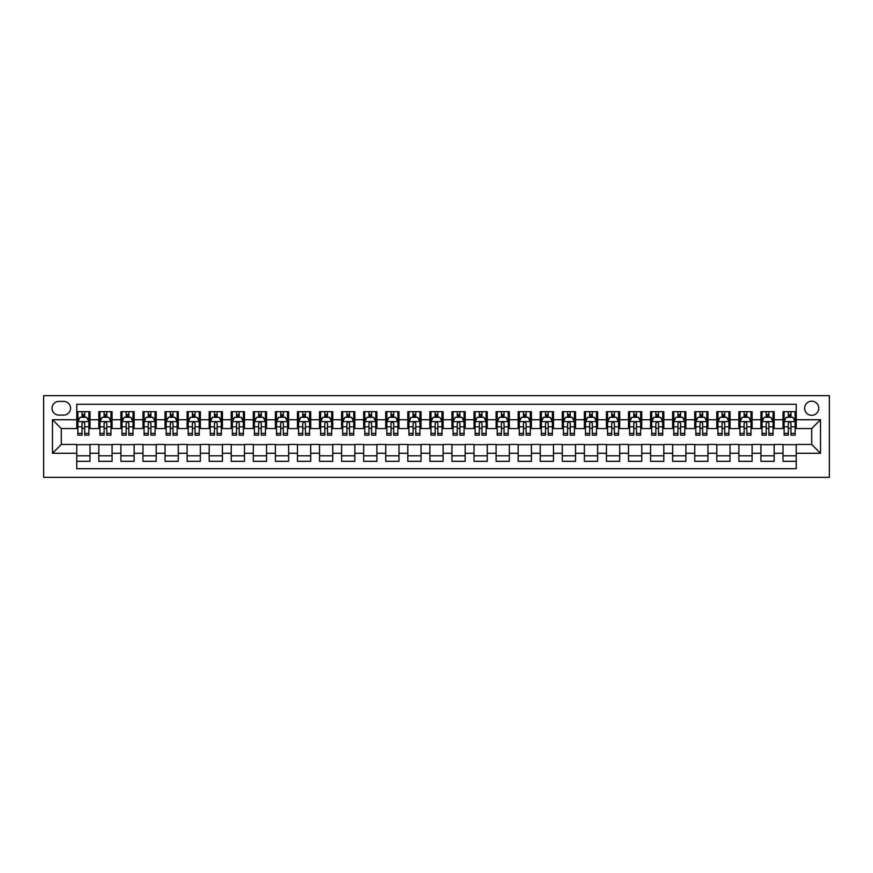 <?xml version="1.0" encoding="UTF-8"?>
<svg xmlns="http://www.w3.org/2000/svg" width="873" height="873" viewBox="0 0 873 873"><rect width="100%" height="100%" fill="white"/><g stroke="black" fill="none" stroke-linecap="round" stroke-linejoin="round"><path stroke-width="1.31" d="M811.694 401.187A7.06 7.06 0 0 0 804.633 408.248A7.06 7.06 0 0 0 811.694 415.308A7.06 7.06 0 0 0 818.754 408.248A7.06 7.06 0 0 0 811.694 401.187M43.65 477.335L829.35 477.335L829.35 395.665L43.65 395.665L43.65 477.335M796.241 411.674L783.005 411.674L783.005 419.727L774.176 419.727L774.176 428.556L783.005 428.556L783.005 419.727M774.176 419.727L774.176 411.674L760.929 411.674L760.929 419.727L752.1 419.727L752.1 428.556L760.929 428.556L760.929 419.727M752.1 419.727L752.1 411.674L738.864 411.674L738.864 419.727L730.035 419.727L730.035 428.556L738.864 428.556L738.864 419.727M730.035 419.727L730.035 411.674L716.788 411.674L716.788 419.727L707.959 419.727L707.959 428.556L716.788 428.556L716.788 419.727M707.959 419.727L707.959 411.674L694.722 411.674L694.722 419.727L685.894 419.727L685.894 428.556L694.722 428.556L694.722 419.727M685.894 419.727L685.894 411.674L672.647 411.674L672.647 419.727L663.818 419.727L663.818 428.556L672.647 428.556L672.647 419.727M663.818 419.727L663.818 411.674L650.581 411.674L650.581 419.727L641.753 419.727L641.753 428.556L650.581 428.556L650.581 419.727M641.753 419.727L641.753 411.674L628.516 411.674L628.516 419.727L619.688 419.727L619.688 428.556L628.516 428.556L628.516 419.727M619.688 419.727L619.688 411.674L606.44 411.674L606.44 419.727L597.612 419.727L597.612 428.556L606.44 428.556L606.44 419.727M597.612 419.727L597.612 411.674L584.375 411.674L584.375 419.727L575.547 419.727L575.547 428.556L584.375 428.556L584.375 419.727M575.547 419.727L575.547 411.674L562.299 411.674L562.299 419.727L553.471 419.727L553.471 428.556L562.299 428.556L562.299 419.727M553.471 419.727L553.471 411.674L540.234 411.674L540.234 419.727L531.406 419.727L531.406 428.556L540.234 428.556L540.234 419.727M531.406 419.727L531.406 411.674L518.158 411.674L518.158 419.727L509.33 419.727L509.33 428.556L518.158 428.556L518.158 419.727M509.33 419.727L509.33 411.674L496.093 411.674L496.093 419.727L487.265 419.727L487.265 428.556L496.093 428.556L496.093 419.727M487.265 419.727L487.265 411.674L474.017 411.674L474.017 419.727L465.189 419.727L465.189 428.556L474.017 428.556L474.017 419.727M465.189 419.727L465.189 411.674L451.952 411.674L451.952 419.727L443.124 419.727L443.124 428.556L451.952 428.556L451.952 419.727M443.124 419.727L443.124 411.674L429.876 411.674L429.876 419.727L421.048 419.727L421.048 428.556L429.876 428.556L429.876 419.727M421.048 419.727L421.048 411.674L407.811 411.674L407.811 419.727L398.983 419.727L398.983 428.556L407.811 428.556L407.811 419.727M398.983 419.727L398.983 411.674L385.735 411.674L385.735 419.727L376.907 419.727L376.907 428.556L385.735 428.556L385.735 419.727M376.907 419.727L376.907 411.674L363.67 411.674L363.67 419.727L354.842 419.727L354.842 428.556L363.67 428.556L363.67 419.727M354.842 419.727L354.842 411.674L341.594 411.674L341.594 419.727L332.766 419.727L332.766 428.556L341.594 428.556L341.594 419.727M332.766 419.727L332.766 411.674L319.529 411.674L319.529 419.727L310.701 419.727L310.701 428.556L319.529 428.556L319.529 419.727M310.701 419.727L310.701 411.674L297.453 411.674L297.453 419.727L288.625 419.727L288.625 428.556L297.453 428.556L297.453 419.727M288.625 419.727L288.625 411.674L275.388 411.674L275.388 419.727L266.56 419.727L266.56 428.556L275.388 428.556L275.388 419.727M266.56 419.727L266.56 411.674L253.312 411.674L253.312 419.727L244.484 419.727L244.484 428.556L253.312 428.556L253.312 419.727M244.484 419.727L244.484 411.674L231.247 411.674L231.247 419.727L222.419 419.727L222.419 428.556L231.247 428.556L231.247 419.727M222.419 419.727L222.419 411.674L209.182 411.674L209.182 419.727L200.353 419.727L200.353 428.556L209.182 428.556L209.182 419.727M200.353 419.727L200.353 411.674L187.106 411.674L187.106 419.727L178.278 419.727L178.278 428.556L187.106 428.556L187.106 419.727M178.278 419.727L178.278 411.674L165.041 411.674L165.041 419.727L156.212 419.727L156.212 428.556L165.041 428.556L165.041 419.727M156.212 419.727L156.212 411.674L142.965 411.674L142.965 419.727L134.136 419.727L134.136 428.556L142.965 428.556L142.965 419.727M134.136 419.727L134.136 411.674L120.9 411.674L120.9 419.727L112.071 419.727L112.071 428.556L120.9 428.556L120.9 419.727M112.071 419.727L112.071 411.674L98.824 411.674L98.824 428.556L89.995 428.556L89.995 411.674L76.759 411.674M76.759 461.326L89.995 461.326L89.995 444.444L98.824 444.444L98.824 461.326L112.071 461.326L112.071 444.444L120.9 444.444L120.9 453.273L112.071 453.273M120.9 453.273L120.9 461.326L134.136 461.326L134.136 444.444L142.965 444.444L142.965 453.273L134.136 453.273M142.965 453.273L142.965 461.326L156.212 461.326L156.212 444.444L165.041 444.444L165.041 453.273L156.212 453.273M165.041 453.273L165.041 461.326L178.278 461.326L178.278 444.444L187.106 444.444L187.106 453.273L178.278 453.273M187.106 453.273L187.106 461.326L200.353 461.326L200.353 444.444L209.182 444.444L209.182 453.273L200.353 453.273M209.182 453.273L209.182 461.326L222.419 461.326L222.419 444.444L231.247 444.444L231.247 453.273L222.419 453.273M231.247 453.273L231.247 461.326L244.484 461.326L244.484 444.444L253.312 444.444L253.312 453.273L244.484 453.273M253.312 453.273L253.312 461.326L266.56 461.326L266.56 444.444L275.388 444.444L275.388 453.273L266.56 453.273M275.388 453.273L275.388 461.326L288.625 461.326L288.625 444.444L297.453 444.444L297.453 453.273L288.625 453.273M297.453 453.273L297.453 461.326L310.701 461.326L310.701 444.444L319.529 444.444L319.529 453.273L310.701 453.273M319.529 453.273L319.529 461.326L332.766 461.326L332.766 444.444L341.594 444.444L341.594 453.273L332.766 453.273M341.594 453.273L341.594 461.326L354.842 461.326L354.842 444.444L363.67 444.444L363.67 453.273L354.842 453.273M363.67 453.273L363.67 461.326L376.907 461.326L376.907 444.444L385.735 444.444L385.735 453.273L376.907 453.273M385.735 453.273L385.735 461.326L398.983 461.326L398.983 444.444L407.811 444.444L407.811 453.273L398.983 453.273M407.811 453.273L407.811 461.326L421.048 461.326L421.048 444.444L429.876 444.444L429.876 453.273L421.048 453.273M429.876 453.273L429.876 461.326L443.124 461.326L443.124 444.444L451.952 444.444L451.952 453.273L443.124 453.273M451.952 453.273L451.952 461.326L465.189 461.326L465.189 444.444L474.017 444.444L474.017 453.273L465.189 453.273M474.017 453.273L474.017 461.326L487.265 461.326L487.265 444.444L496.093 444.444L496.093 453.273L487.265 453.273M496.093 453.273L496.093 461.326L509.33 461.326L509.33 444.444L518.158 444.444L518.158 453.273L509.33 453.273M518.158 453.273L518.158 461.326L531.406 461.326L531.406 444.444L540.234 444.444L540.234 453.273L531.406 453.273M540.234 453.273L540.234 461.326L553.471 461.326L553.471 444.444L562.299 444.444L562.299 453.273L553.471 453.273M562.299 453.273L562.299 461.326L575.547 461.326L575.547 444.444L584.375 444.444L584.375 453.273L575.547 453.273M584.375 453.273L584.375 461.326L597.612 461.326L597.612 444.444L606.44 444.444L606.44 453.273L597.612 453.273M606.44 453.273L606.44 461.326L619.688 461.326L619.688 444.444L628.516 444.444L628.516 453.273L619.688 453.273M628.516 453.273L628.516 461.326L641.753 461.326L641.753 444.444L650.581 444.444L650.581 453.273L641.753 453.273M650.581 453.273L650.581 461.326L663.818 461.326L663.818 444.444L672.647 444.444L672.647 453.273L663.818 453.273M672.647 453.273L672.647 461.326L685.894 461.326L685.894 444.444L694.722 444.444L694.722 453.273L685.894 453.273M694.722 453.273L694.722 461.326L707.959 461.326L707.959 444.444L716.788 444.444L716.788 453.273L707.959 453.273M716.788 453.273L716.788 461.326L730.035 461.326L730.035 444.444L738.864 444.444L738.864 453.273L730.035 453.273M738.864 453.273L738.864 461.326L752.1 461.326L752.1 444.444L760.929 444.444L760.929 453.273L752.1 453.273M760.929 453.273L760.929 461.326L774.176 461.326L774.176 444.444L783.005 444.444L783.005 453.273L774.176 453.273M58.884 415.09L63.729 415.09A6.842 6.842 0 0 0 70.571 408.248A6.842 6.842 0 0 0 63.729 401.405L58.884 401.405A6.842 6.842 0 0 0 52.042 408.248A6.842 6.842 0 0 0 58.884 415.09M796.241 419.727L796.241 404.275L76.759 404.275L76.759 428.556L61.306 428.556L61.306 444.444L76.759 444.444L76.759 468.725L796.241 468.725L796.241 444.444L811.694 444.444L811.694 428.556L796.241 428.556L796.241 419.727L820.522 419.727L820.522 453.273L796.241 453.273M76.759 453.273L52.478 453.273L52.478 419.727L76.759 419.727M783.005 453.273L783.005 461.326L796.241 461.326M76.759 417.185L77.861 417.185M82.051 417.185L84.703 417.185M88.893 417.185L89.995 417.185M76.759 428.337L77.861 428.337M82.051 428.337L84.703 428.337M88.893 428.337L89.995 428.337M76.759 444.663L89.995 444.663M76.759 455.815L89.995 455.815M98.824 428.337L99.926 428.337M104.127 428.337L106.768 428.337M110.969 428.337L112.071 428.337M98.824 417.185L99.926 417.185M104.127 417.185L106.768 417.185M110.969 417.185L112.071 417.185M98.824 444.663L112.071 444.663M98.824 455.815L112.071 455.815M120.9 444.663L134.136 444.663M120.9 455.815L134.136 455.815M120.9 417.185L122.002 417.185M126.192 417.185L128.844 417.185M133.034 417.185L134.136 417.185M120.9 428.337L122.002 428.337M126.192 428.337L128.844 428.337M133.034 428.337L134.136 428.337M142.965 444.663L156.212 444.663M142.965 455.815L156.212 455.815M142.965 417.185L144.067 417.185M148.268 417.185L150.909 417.185M155.099 417.185L156.212 417.185M142.965 428.337L144.067 428.337M148.268 428.337L150.909 428.337M155.099 428.337L156.212 428.337M165.041 444.663L178.278 444.663M165.041 455.815L178.278 455.815M165.041 417.185L166.143 417.185M170.333 417.185L172.985 417.185M177.175 417.185L178.278 417.185M165.041 428.337L166.143 428.337M170.333 428.337L172.985 428.337M177.175 428.337L178.278 428.337M187.106 444.663L200.353 444.663M187.106 455.815L200.353 455.815M187.106 417.185L188.208 417.185M192.398 417.185L195.05 417.185M199.24 417.185L200.353 417.185M187.106 428.337L188.208 428.337M192.398 428.337L195.05 428.337M199.24 428.337L200.353 428.337M209.182 444.663L222.419 444.663M209.182 455.815L222.419 455.815M209.182 417.185L210.284 417.185M214.474 417.185L217.126 417.185M221.316 417.185L222.419 417.185M209.182 428.337L210.284 428.337M214.474 428.337L217.126 428.337M221.316 428.337L222.419 428.337M231.247 444.663L244.484 444.663M231.247 455.815L244.484 455.815M231.247 417.185L232.349 417.185M236.539 417.185L239.191 417.185M243.381 417.185L244.484 417.185M231.247 428.337L232.349 428.337M236.539 428.337L239.191 428.337M243.381 428.337L244.484 428.337M253.312 444.663L266.56 444.663M253.312 455.815L266.56 455.815M253.312 417.185L254.425 417.185M258.615 417.185L261.267 417.185M265.457 417.185L266.56 417.185M253.312 428.337L254.425 428.337M258.615 428.337L261.267 428.337M265.457 428.337L266.56 428.337M275.388 444.663L288.625 444.663M275.388 455.815L288.625 455.815M275.388 417.185L276.49 417.185M280.68 417.185L283.332 417.185M287.523 417.185L288.625 417.185M275.388 428.337L276.49 428.337M280.68 428.337L283.332 428.337M287.523 428.337L288.625 428.337M297.453 444.663L310.701 444.663M297.453 455.815L310.701 455.815M297.453 417.185L298.566 417.185M302.756 417.185L305.408 417.185M309.599 417.185L310.701 417.185M297.453 428.337L298.566 428.337M302.756 428.337L305.408 428.337M309.599 428.337L310.701 428.337M319.529 444.663L332.766 444.663M319.529 455.815L332.766 455.815M319.529 417.185L320.631 417.185M324.821 417.185L327.473 417.185M331.664 417.185L332.766 417.185M319.529 428.337L320.631 428.337M324.821 428.337L327.473 428.337M331.664 428.337L332.766 428.337M341.594 444.663L354.842 444.663M341.594 455.815L354.842 455.815M341.594 417.185L342.696 417.185M346.897 417.185L349.538 417.185M353.74 417.185L354.842 417.185M341.594 428.337L342.696 428.337M346.897 428.337L349.538 428.337M353.74 428.337L354.842 428.337M363.67 444.663L376.907 444.663M363.67 455.815L376.907 455.815M363.67 417.185L364.772 417.185M368.963 417.185L371.614 417.185M375.805 417.185L376.907 417.185M363.67 428.337L364.772 428.337M368.963 428.337L371.614 428.337M375.805 428.337L376.907 428.337M385.735 444.663L398.983 444.663M385.735 455.815L398.983 455.815M385.735 417.185L386.837 417.185M391.039 417.185L393.679 417.185M397.881 417.185L398.983 417.185M385.735 428.337L386.837 428.337M391.039 428.337L393.679 428.337M397.881 428.337L398.983 428.337M407.811 444.663L421.048 444.663M407.811 455.815L421.048 455.815M407.811 417.185L408.913 417.185M413.104 417.185L415.755 417.185M419.946 417.185L421.048 417.185M407.811 428.337L408.913 428.337M413.104 428.337L415.755 428.337M419.946 428.337L421.048 428.337M429.876 444.663L443.124 444.663M429.876 455.815L443.124 455.815M429.876 417.185L430.978 417.185M435.18 417.185L437.82 417.185M442.022 417.185L443.124 417.185M429.876 428.337L430.978 428.337M435.18 428.337L437.82 428.337M442.022 428.337L443.124 428.337M451.952 444.663L465.189 444.663M451.952 455.815L465.189 455.815M451.952 417.185L453.054 417.185M457.245 417.185L459.896 417.185M464.087 417.185L465.189 417.185M451.952 428.337L453.054 428.337M457.245 428.337L459.896 428.337M464.087 428.337L465.189 428.337M474.017 444.663L487.265 444.663M474.017 455.815L487.265 455.815M474.017 417.185L475.119 417.185M479.321 417.185L481.961 417.185M486.163 417.185L487.265 417.185M474.017 428.337L475.119 428.337M479.321 428.337L481.961 428.337M486.163 428.337L487.265 428.337M496.093 444.663L509.33 444.663M496.093 455.815L509.33 455.815M496.093 417.185L497.195 417.185M501.386 417.185L504.037 417.185M508.228 417.185L509.33 417.185M496.093 428.337L497.195 428.337M501.386 428.337L504.037 428.337M508.228 428.337L509.33 428.337M518.158 444.663L531.406 444.663M518.158 455.815L531.406 455.815M518.158 417.185L519.26 417.185M523.462 417.185L526.103 417.185M530.304 417.185L531.406 417.185M518.158 428.337L519.26 428.337M523.462 428.337L526.103 428.337M530.304 428.337L531.406 428.337M540.234 444.663L553.471 444.663M540.234 455.815L553.471 455.815M540.234 417.185L541.336 417.185M545.527 417.185L548.179 417.185M552.369 417.185L553.471 417.185M540.234 428.337L541.336 428.337M545.527 428.337L548.179 428.337M552.369 428.337L553.471 428.337M562.299 444.663L575.547 444.663M562.299 455.815L575.547 455.815M562.299 417.185L563.401 417.185M567.592 417.185L570.244 417.185M574.434 417.185L575.547 417.185M562.299 428.337L563.401 428.337M567.592 428.337L570.244 428.337M574.434 428.337L575.547 428.337M584.375 444.663L597.612 444.663M584.375 455.815L597.612 455.815M584.375 417.185L585.477 417.185M589.668 417.185L592.32 417.185M596.51 417.185L597.612 417.185M584.375 428.337L585.477 428.337M589.668 428.337L592.32 428.337M596.51 428.337L597.612 428.337M606.44 444.663L619.688 444.663M606.44 455.815L619.688 455.815M606.44 417.185L607.543 417.185M611.733 417.185L614.385 417.185M618.575 417.185L619.688 417.185M606.44 428.337L607.543 428.337M611.733 428.337L614.385 428.337M618.575 428.337L619.688 428.337M628.516 444.663L641.753 444.663M628.516 455.815L641.753 455.815M628.516 417.185L629.619 417.185M633.809 417.185L636.461 417.185M640.651 417.185L641.753 417.185M628.516 428.337L629.619 428.337M633.809 428.337L636.461 428.337M640.651 428.337L641.753 428.337M650.581 444.663L663.818 444.663M650.581 455.815L663.818 455.815M650.581 417.185L651.684 417.185M655.874 417.185L658.526 417.185M662.716 417.185L663.818 417.185M650.581 428.337L651.684 428.337M655.874 428.337L658.526 428.337M662.716 428.337L663.818 428.337M672.647 444.663L685.894 444.663M672.647 455.815L685.894 455.815M672.647 417.185L673.76 417.185M677.95 417.185L680.602 417.185M684.792 417.185L685.894 417.185M672.647 428.337L673.76 428.337M677.95 428.337L680.602 428.337M684.792 428.337L685.894 428.337M694.722 444.663L707.959 444.663M694.722 455.815L707.959 455.815M694.722 417.185L695.825 417.185M700.015 417.185L702.667 417.185M706.857 417.185L707.959 417.185M694.722 428.337L695.825 428.337M700.015 428.337L702.667 428.337M706.857 428.337L707.959 428.337M716.788 444.663L730.035 444.663M716.788 455.815L730.035 455.815M716.788 417.185L717.901 417.185M722.091 417.185L724.732 417.185M728.933 417.185L730.035 417.185M716.788 428.337L717.901 428.337M722.091 428.337L724.732 428.337M728.933 428.337L730.035 428.337M738.864 444.663L752.1 444.663M738.864 455.815L752.1 455.815M738.864 417.185L739.966 417.185M744.156 417.185L746.808 417.185M750.998 417.185L752.1 417.185M738.864 428.337L739.966 428.337M744.156 428.337L746.808 428.337M750.998 428.337L752.1 428.337M760.929 444.663L774.176 444.663M760.929 455.815L774.176 455.815M760.929 417.185L762.031 417.185M766.232 417.185L768.873 417.185M773.074 417.185L774.176 417.185M760.929 428.337L762.031 428.337M766.232 428.337L768.873 428.337M773.074 428.337L774.176 428.337M783.005 444.663L796.241 444.663M783.005 455.815L796.241 455.815M783.005 417.185L784.107 417.185M788.297 417.185L790.949 417.185M795.139 417.185L796.241 417.185M783.005 428.337L784.107 428.337M788.297 428.337L790.949 428.337M795.139 428.337L796.241 428.337M61.306 428.556L52.478 419.727M61.306 444.444L52.478 453.273M820.522 419.727L811.694 428.556M820.522 453.273L811.694 444.444M84.703 414.544L82.051 414.544M88.893 433.379L84.703 433.379L84.703 435.18L88.893 435.18L88.893 421.714L86.689 417.294L80.065 417.294L77.861 421.714L77.861 435.18L82.051 435.18L82.051 433.379L77.861 433.379M77.861 421.714L77.861 411.674M88.893 421.714L88.893 411.674M82.051 417.294L82.051 411.674M84.703 411.674L84.703 417.294M84.703 433.379L84.703 423.372C83.819 421.67 82.935 421.67 82.051 423.372L82.051 433.379M106.768 414.544L104.127 414.544M110.969 433.379L106.768 433.379L106.768 435.18L110.969 435.18L110.969 421.714L108.754 417.294L102.141 417.294L99.926 421.714L99.926 435.18L104.127 435.18L104.127 433.379L99.926 433.379M99.926 421.714L99.926 411.674M110.969 421.714L110.969 411.674M104.127 417.294L104.127 411.674M106.768 411.674L106.768 417.294M106.768 433.379L106.768 423.372C105.884 421.67 105.011 421.67 104.127 423.372L104.127 433.379M128.844 414.544L126.192 414.544M133.034 433.379L128.844 433.379L128.844 435.18L133.034 435.18L133.034 421.714L130.83 417.294L124.206 417.294L122.002 421.714L122.002 435.18L126.192 435.18L126.192 433.379L122.002 433.379M122.002 421.714L122.002 411.674M133.034 421.714L133.034 411.674M126.192 417.294L126.192 411.674M128.844 411.674L128.844 417.294M128.844 433.379L128.844 423.372C127.96 421.67 127.076 421.67 126.192 423.372L126.192 433.379M150.909 414.544L148.268 414.544M155.099 433.379L150.909 433.379L150.909 435.18L155.099 435.18L155.099 421.714L152.895 417.294L146.271 417.294L144.067 421.714L144.067 435.18L148.268 435.18L148.268 433.379L144.067 433.379M144.067 421.714L144.067 411.674M155.099 421.714L155.099 411.674M148.268 417.294L148.268 411.674M150.909 411.674L150.909 417.294M150.909 433.379L150.909 423.372C150.025 421.67 149.152 421.67 148.268 423.372L148.268 433.379M172.985 414.544L170.333 414.544M177.175 433.379L172.985 433.379L172.985 435.18L177.175 435.18L177.175 421.714L174.971 417.294L168.347 417.294L166.143 421.714L166.143 435.18L170.333 435.18L170.333 433.379L166.143 433.379M166.143 421.714L166.143 411.674M177.175 421.714L177.175 411.674M170.333 417.294L170.333 411.674M172.985 411.674L172.985 417.294M172.985 433.379L172.985 423.372C172.101 421.67 171.217 421.67 170.333 423.372L170.333 433.379M195.05 414.544L192.398 414.544M199.24 433.379L195.05 433.379L195.05 435.18L199.24 435.18L199.24 421.714L197.036 417.294L190.412 417.294L188.208 421.714L188.208 435.18L192.398 435.18L192.398 433.379L188.208 433.379M188.208 421.714L188.208 411.674M199.24 421.714L199.24 411.674M192.398 417.294L192.398 411.674M195.05 411.674L195.05 417.294M195.05 433.379L195.05 423.372C194.166 421.67 193.282 421.67 192.398 423.372L192.398 433.379M217.126 414.544L214.474 414.544M221.316 433.379L217.126 433.379L217.126 435.18L221.316 435.18L221.316 421.714L219.112 417.294L212.488 417.294L210.284 421.714L210.284 435.18L214.474 435.18L214.474 433.379L210.284 433.379M210.284 421.714L210.284 411.674M221.316 421.714L221.316 411.674M214.474 417.294L214.474 411.674M217.126 411.674L217.126 417.294M217.126 433.379L217.126 423.372C216.242 421.67 215.358 421.67 214.474 423.372L214.474 433.379M239.191 414.544L236.539 414.544M243.381 433.379L239.191 433.379L239.191 435.18L243.381 435.18L243.381 421.714L241.177 417.294L234.553 417.294L232.349 421.714L232.349 435.18L236.539 435.18L236.539 433.379L232.349 433.379M232.349 421.714L232.349 411.674M243.381 421.714L243.381 411.674M236.539 417.294L236.539 411.674M239.191 411.674L239.191 417.294M239.191 433.379L239.191 423.372C238.307 421.67 237.423 421.67 236.539 423.372L236.539 433.379M261.267 414.544L258.615 414.544M265.457 433.379L261.267 433.379L261.267 435.18L265.457 435.18L265.457 421.714L263.253 417.294L256.629 417.294L254.425 421.714L254.425 435.18L258.615 435.18L258.615 433.379L254.425 433.379M254.425 421.714L254.425 411.674M265.457 421.714L265.457 411.674M258.615 417.294L258.615 411.674M261.267 411.674L261.267 417.294M261.267 433.379L261.267 423.372C260.383 421.67 259.499 421.67 258.615 423.372L258.615 433.379M283.332 414.544L280.68 414.544M287.523 433.379L283.332 433.379L283.332 435.18L287.523 435.18L287.523 421.714L285.318 417.294L278.694 417.294L276.49 421.714L276.49 435.18L280.68 435.18L280.68 433.379L276.49 433.379M276.49 421.714L276.49 411.674M287.523 421.714L287.523 411.674M280.68 417.294L280.68 411.674M283.332 411.674L283.332 417.294M283.332 433.379L283.332 423.372C282.448 421.67 281.564 421.67 280.68 423.372L280.68 433.379M305.408 414.544L302.756 414.544M309.599 433.379L305.408 433.379L305.408 435.18L309.599 435.18L309.599 421.714L307.394 417.294L300.77 417.294L298.566 421.714L298.566 435.18L302.756 435.18L302.756 433.379L298.566 433.379M298.566 421.714L298.566 411.674M309.599 421.714L309.599 411.674M302.756 417.294L302.756 411.674M305.408 411.674L305.408 417.294M305.408 433.379L305.408 423.372C304.524 421.67 303.64 421.67 302.756 423.372L302.756 433.379M327.473 414.544L324.821 414.544M331.664 433.379L327.473 433.379L327.473 435.18L331.664 435.18L331.664 421.714L329.459 417.294L322.835 417.294L320.631 421.714L320.631 435.18L324.821 435.18L324.821 433.379L320.631 433.379M320.631 421.714L320.631 411.674M331.664 421.714L331.664 411.674M324.821 417.294L324.821 411.674M327.473 411.674L327.473 417.294M327.473 433.379L327.473 423.372C326.589 421.67 325.705 421.67 324.821 423.372L324.821 433.379M349.538 414.544L346.897 414.544M353.74 433.379L349.538 433.379L349.538 435.18L353.74 435.18L353.74 421.714L351.524 417.294L344.911 417.294L342.696 421.714L342.696 435.18L346.897 435.18L346.897 433.379L342.696 433.379M342.696 421.714L342.696 411.674M353.74 421.714L353.74 411.674M346.897 417.294L346.897 411.674M349.538 411.674L349.538 417.294M349.538 433.379L349.538 423.372C348.665 421.67 347.781 421.67 346.897 423.372L346.897 433.379M371.614 414.544L368.963 414.544M375.805 433.379L371.614 433.379L371.614 435.18L375.805 435.18L375.805 421.714L373.6 417.294L366.976 417.294L364.772 421.714L364.772 435.18L368.963 435.18L368.963 433.379L364.772 433.379M364.772 421.714L364.772 411.674M375.805 421.714L375.805 411.674M368.963 417.294L368.963 411.674M371.614 411.674L371.614 417.294M371.614 433.379L371.614 423.372C370.73 421.67 369.846 421.67 368.963 423.372L368.963 433.379M393.679 414.544L391.039 414.544M397.881 433.379L393.679 433.379L393.679 435.18L397.881 435.18L397.881 421.714L395.665 417.294L389.052 417.294L386.837 421.714L386.837 435.18L391.039 435.18L391.039 433.379L386.837 433.379M386.837 421.714L386.837 411.674M397.881 421.714L397.881 411.674M391.039 417.294L391.039 411.674M393.679 411.674L393.679 417.294M393.679 433.379L393.679 423.372C392.806 421.67 391.922 421.67 391.039 423.372L391.039 433.379M415.755 414.544L413.104 414.544M419.946 433.379L415.755 433.379L415.755 435.18L419.946 435.18L419.946 421.714L417.741 417.294L411.118 417.294L408.913 421.714L408.913 435.18L413.104 435.18L413.104 433.379L408.913 433.379M408.913 421.714L408.913 411.674M419.946 421.714L419.946 411.674M413.104 417.294L413.104 411.674M415.755 411.674L415.755 417.294M415.755 433.379L415.755 423.372C414.871 421.67 413.988 421.67 413.104 423.372L413.104 433.379M437.82 414.544L435.18 414.544M442.022 433.379L437.82 433.379L437.82 435.18L442.022 435.18L442.022 421.714L439.806 417.294L433.194 417.294L430.978 421.714L430.978 435.18L435.18 435.18L435.18 433.379L430.978 433.379M430.978 421.714L430.978 411.674M442.022 421.714L442.022 411.674M435.18 417.294L435.18 411.674M437.82 411.674L437.82 417.294M437.82 433.379L437.82 423.372C436.947 421.67 436.064 421.67 435.18 423.372L435.18 433.379M459.896 414.544L457.245 414.544M464.087 433.379L459.896 433.379L459.896 435.18L464.087 435.18L464.087 421.714L461.882 417.294L455.259 417.294L453.054 421.714L453.054 435.18L457.245 435.18L457.245 433.379L453.054 433.379M453.054 421.714L453.054 411.674M464.087 421.714L464.087 411.674M457.245 417.294L457.245 411.674M459.896 411.674L459.896 417.294M459.896 433.379L459.896 423.372C459.012 421.67 458.129 421.67 457.245 423.372L457.245 433.379M481.961 414.544L479.321 414.544M486.163 433.379L481.961 433.379L481.961 435.18L486.163 435.18L486.163 421.714L483.948 417.294L477.335 417.294L475.119 421.714L475.119 435.18L479.321 435.18L479.321 433.379L475.119 433.379M475.119 421.714L475.119 411.674M486.163 421.714L486.163 411.674M479.321 417.294L479.321 411.674M481.961 411.674L481.961 417.294M481.961 433.379L481.961 423.372C481.088 421.67 480.205 421.67 479.321 423.372L479.321 433.379M504.037 414.544L501.386 414.544M508.228 433.379L504.037 433.379L504.037 435.18L508.228 435.18L508.228 421.714L506.024 417.294L499.4 417.294L497.195 421.714L497.195 435.18L501.386 435.18L501.386 433.379L497.195 433.379M497.195 421.714L497.195 411.674M508.228 421.714L508.228 411.674M501.386 417.294L501.386 411.674M504.037 411.674L504.037 417.294M504.037 433.379L504.037 423.372C503.154 421.67 502.27 421.67 501.386 423.372L501.386 433.379M526.103 414.544L523.462 414.544M530.304 433.379L526.103 433.379L526.103 435.18L530.304 435.18L530.304 421.714L528.089 417.294L521.476 417.294L519.26 421.714L519.26 435.18L523.462 435.18L523.462 433.379L519.26 433.379M519.26 421.714L519.26 411.674M530.304 421.714L530.304 411.674M523.462 417.294L523.462 411.674M526.103 411.674L526.103 417.294M526.103 433.379L526.103 423.372C525.219 421.67 524.346 421.67 523.462 423.372L523.462 433.379M548.179 414.544L545.527 414.544M552.369 433.379L548.179 433.379L548.179 435.18L552.369 435.18L552.369 421.714L550.165 417.294L543.541 417.294L541.336 421.714L541.336 435.18L545.527 435.18L545.527 433.379L541.336 433.379M541.336 421.714L541.336 411.674M552.369 421.714L552.369 411.674M545.527 417.294L545.527 411.674M548.179 411.674L548.179 417.294M548.179 433.379L548.179 423.372C547.295 421.67 546.411 421.67 545.527 423.372L545.527 433.379M570.244 414.544L567.592 414.544M574.434 433.379L570.244 433.379L570.244 435.18L574.434 435.18L574.434 421.714L572.23 417.294L565.606 417.294L563.401 421.714L563.401 435.18L567.592 435.18L567.592 433.379L563.401 433.379M563.401 421.714L563.401 411.674M574.434 421.714L574.434 411.674M567.592 417.294L567.592 411.674M570.244 411.674L570.244 417.294M570.244 433.379L570.244 423.372C569.36 421.67 568.476 421.67 567.592 423.372L567.592 433.379M592.32 414.544L589.668 414.544M596.51 433.379L592.32 433.379L592.32 435.18L596.51 435.18L596.51 421.714L594.306 417.294L587.682 417.294L585.477 421.714L585.477 435.18L589.668 435.18L589.668 433.379L585.477 433.379M585.477 421.714L585.477 411.674M596.51 421.714L596.51 411.674M589.668 417.294L589.668 411.674M592.32 411.674L592.32 417.294M592.32 433.379L592.32 423.372C591.436 421.67 590.552 421.67 589.668 423.372L589.668 433.379M614.385 414.544L611.733 414.544M618.575 433.379L614.385 433.379L614.385 435.18L618.575 435.18L618.575 421.714L616.371 417.294L609.747 417.294L607.543 421.714L607.543 435.18L611.733 435.18L611.733 433.379L607.543 433.379M607.543 421.714L607.543 411.674M618.575 421.714L618.575 411.674M611.733 417.294L611.733 411.674M614.385 411.674L614.385 417.294M614.385 433.379L614.385 423.372C613.501 421.67 612.617 421.67 611.733 423.372L611.733 433.379M636.461 414.544L633.809 414.544M640.651 433.379L636.461 433.379L636.461 435.18L640.651 435.18L640.651 421.714L638.447 417.294L631.823 417.294L629.619 421.714L629.619 435.18L633.809 435.18L633.809 433.379L629.619 433.379M629.619 421.714L629.619 411.674M640.651 421.714L640.651 411.674M633.809 417.294L633.809 411.674M636.461 411.674L636.461 417.294M636.461 433.379L636.461 423.372C635.577 421.67 634.693 421.67 633.809 423.372L633.809 433.379M658.526 414.544L655.874 414.544M662.716 433.379L658.526 433.379L658.526 435.18L662.716 435.18L662.716 421.714L660.512 417.294L653.888 417.294L651.684 421.714L651.684 435.18L655.874 435.18L655.874 433.379L651.684 433.379M651.684 421.714L651.684 411.674M662.716 421.714L662.716 411.674M655.874 417.294L655.874 411.674M658.526 411.674L658.526 417.294M658.526 433.379L658.526 423.372C657.642 421.67 656.758 421.67 655.874 423.372L655.874 433.379M680.602 414.544L677.95 414.544M684.792 433.379L680.602 433.379L680.602 435.18L684.792 435.18L684.792 421.714L682.588 417.294L675.964 417.294L673.76 421.714L673.76 435.18L677.95 435.18L677.95 433.379L673.76 433.379M673.76 421.714L673.76 411.674M684.792 421.714L684.792 411.674M677.95 417.294L677.95 411.674M680.602 411.674L680.602 417.294M680.602 433.379L680.602 423.372C679.718 421.67 678.834 421.67 677.95 423.372L677.95 433.379M702.667 414.544L700.015 414.544M706.857 433.379L702.667 433.379L702.667 435.18L706.857 435.18L706.857 421.714L704.653 417.294L698.029 417.294L695.825 421.714L695.825 435.18L700.015 435.18L700.015 433.379L695.825 433.379M695.825 421.714L695.825 411.674M706.857 421.714L706.857 411.674M700.015 417.294L700.015 411.674M702.667 411.674L702.667 417.294M702.667 433.379L702.667 423.372C701.783 421.67 700.899 421.67 700.015 423.372L700.015 433.379M724.732 414.544L722.091 414.544M728.933 433.379L724.732 433.379L724.732 435.18L728.933 435.18L728.933 421.714L726.729 417.294L720.105 417.294L717.901 421.714L717.901 435.18L722.091 435.18L722.091 433.379L717.901 433.379M717.901 421.714L717.901 411.674M728.933 421.714L728.933 411.674M722.091 417.294L722.091 411.674M724.732 411.674L724.732 417.294M724.732 433.379L724.732 423.372C723.859 421.67 722.975 421.67 722.091 423.372L722.091 433.379M746.808 414.544L744.156 414.544M750.998 433.379L746.808 433.379L746.808 435.18L750.998 435.18L750.998 421.714L748.794 417.294L742.17 417.294L739.966 421.714L739.966 435.18L744.156 435.18L744.156 433.379L739.966 433.379M739.966 421.714L739.966 411.674M750.998 421.714L750.998 411.674M744.156 417.294L744.156 411.674M746.808 411.674L746.808 417.294M746.808 433.379L746.808 423.372C745.924 421.67 745.04 421.67 744.156 423.372L744.156 433.379M768.873 414.544L766.232 414.544M773.074 433.379L768.873 433.379L768.873 435.18L773.074 435.18L773.074 421.714L770.859 417.294L764.246 417.294L762.031 421.714L762.031 435.18L766.232 435.18L766.232 433.379L762.031 433.379M762.031 421.714L762.031 411.674M773.074 421.714L773.074 411.674M766.232 417.294L766.232 411.674M768.873 411.674L768.873 417.294M768.873 433.379L768.873 423.372C768 421.67 767.116 421.67 766.232 423.372L766.232 433.379M790.949 414.544L788.297 414.544M795.139 433.379L790.949 433.379L790.949 435.18L795.139 435.18L795.139 421.714L792.935 417.294L786.311 417.294L784.107 421.714L784.107 435.18L788.297 435.18L788.297 433.379L784.107 433.379M784.107 421.714L784.107 411.674M795.139 421.714L795.139 411.674M788.297 417.294L788.297 411.674M790.949 411.674L790.949 417.294M790.949 433.379L790.949 423.372C790.065 421.67 789.181 421.67 788.297 423.372L788.297 433.379M98.824 453.273L89.995 453.273M98.824 419.727L89.995 419.727M88.839 421.604L77.915 421.604M77.861 418.516L79.454 418.516M87.289 418.516L88.893 418.516M82.051 426.832L77.861 426.832M88.893 426.832L84.703 426.832M84.703 415.941L82.051 415.941M110.904 421.604L99.98 421.604M99.926 418.516L101.53 418.516M109.365 418.516L110.969 418.516M104.127 426.832L99.926 426.832M110.969 426.832L106.768 426.832M106.768 415.941L104.127 415.941M132.98 421.604L122.056 421.604M122.002 418.516L123.595 418.516M131.43 418.516L133.034 418.516M126.192 426.832L122.002 426.832M133.034 426.832L128.844 426.832M128.844 415.941L126.192 415.941M155.045 421.604L144.121 421.604M144.067 418.516L145.671 418.516M153.506 418.516L155.099 418.516M148.268 426.832L144.067 426.832M155.099 426.832L150.909 426.832M150.909 415.941L148.268 415.941M177.121 421.604L166.197 421.604M166.143 418.516L167.736 418.516M175.571 418.516L177.175 418.516M170.333 426.832L166.143 426.832M177.175 426.832L172.985 426.832M172.985 415.941L170.333 415.941M199.186 421.604L188.262 421.604M188.208 418.516L189.812 418.516M197.647 418.516L199.24 418.516M192.398 426.832L188.208 426.832M199.24 426.832L195.05 426.832M195.05 415.941L192.398 415.941M221.262 421.604L210.338 421.604M210.284 418.516L211.877 418.516M219.712 418.516L221.316 418.516M214.474 426.832L210.284 426.832M221.316 426.832L217.126 426.832M217.126 415.941L214.474 415.941M243.327 421.604L232.404 421.604M232.349 418.516L233.953 418.516M241.788 418.516L243.381 418.516M236.539 426.832L232.349 426.832M243.381 426.832L239.191 426.832M239.191 415.941L236.539 415.941M265.403 421.604L254.48 421.604M254.425 418.516L256.018 418.516M263.853 418.516L265.457 418.516M258.615 426.832L254.425 426.832M265.457 426.832L261.267 426.832M261.267 415.941L258.615 415.941M287.468 421.604L276.545 421.604M276.49 418.516L278.094 418.516M285.929 418.516L287.523 418.516M280.68 426.832L276.49 426.832M287.523 426.832L283.332 426.832M283.332 415.941L280.68 415.941M309.544 421.604L298.621 421.604M298.566 418.516L300.159 418.516M307.994 418.516L309.599 418.516M302.756 426.832L298.566 426.832M309.599 426.832L305.408 426.832M305.408 415.941L302.756 415.941M331.609 421.604L320.686 421.604M320.631 418.516L322.235 418.516M330.07 418.516L331.664 418.516M324.821 426.832L320.631 426.832M331.664 426.832L327.473 426.832M327.473 415.941L324.821 415.941M353.685 421.604L342.762 421.604M342.696 418.516L344.3 418.516M352.135 418.516L353.74 418.516M346.897 426.832L342.696 426.832M353.74 426.832L349.538 426.832M349.538 415.941L346.897 415.941M375.75 421.604L364.827 421.604M364.772 418.516L366.376 418.516M374.211 418.516L375.805 418.516M368.963 426.832L364.772 426.832M375.805 426.832L371.614 426.832M371.614 415.941L368.963 415.941M397.826 421.604L386.892 421.604M386.837 418.516L388.441 418.516M396.277 418.516L397.881 418.516M391.039 426.832L386.837 426.832M397.881 426.832L393.679 426.832M393.679 415.941L391.039 415.941M419.891 421.604L408.968 421.604M408.913 418.516L410.517 418.516M418.353 418.516L419.946 418.516M413.104 426.832L408.913 426.832M419.946 426.832L415.755 426.832M415.755 415.941L413.104 415.941M441.967 421.604L431.033 421.604M430.978 418.516L432.582 418.516M440.418 418.516L442.022 418.516M435.18 426.832L430.978 426.832M442.022 426.832L437.82 426.832M437.82 415.941L435.18 415.941M464.032 421.604L453.109 421.604M453.054 418.516L454.647 418.516M462.483 418.516L464.087 418.516M457.245 426.832L453.054 426.832M464.087 426.832L459.896 426.832M459.896 415.941L457.245 415.941M486.108 421.604L475.174 421.604M475.119 418.516L476.723 418.516M484.559 418.516L486.163 418.516M479.321 426.832L475.119 426.832M486.163 426.832L481.961 426.832M481.961 415.941L479.321 415.941M508.173 421.604L497.25 421.604M497.195 418.516L498.789 418.516M506.624 418.516L508.228 418.516M501.386 426.832L497.195 426.832M508.228 426.832L504.037 426.832M504.037 415.941L501.386 415.941M530.238 421.604L519.315 421.604M519.26 418.516L520.865 418.516M528.7 418.516L530.304 418.516M523.462 426.832L519.26 426.832M530.304 426.832L526.103 426.832M526.103 415.941L523.462 415.941M552.314 421.604L541.391 421.604M541.336 418.516L542.93 418.516M550.765 418.516L552.369 418.516M545.527 426.832L541.336 426.832M552.369 426.832L548.179 426.832M548.179 415.941L545.527 415.941M574.379 421.604L563.456 421.604M563.401 418.516L565.006 418.516M572.841 418.516L574.434 418.516M567.592 426.832L563.401 426.832M574.434 426.832L570.244 426.832M570.244 415.941L567.592 415.941M596.455 421.604L585.532 421.604M585.477 418.516L587.071 418.516M594.906 418.516L596.51 418.516M589.668 426.832L585.477 426.832M596.51 426.832L592.32 426.832M592.32 415.941L589.668 415.941M618.52 421.604L607.597 421.604M607.543 418.516L609.147 418.516M616.982 418.516L618.575 418.516M611.733 426.832L607.543 426.832M618.575 426.832L614.385 426.832M614.385 415.941L611.733 415.941M640.596 421.604L629.673 421.604M629.619 418.516L631.212 418.516M639.047 418.516L640.651 418.516M633.809 426.832L629.619 426.832M640.651 426.832L636.461 426.832M636.461 415.941L633.809 415.941M662.662 421.604L651.738 421.604M651.684 418.516L653.288 418.516M661.123 418.516L662.716 418.516M655.874 426.832L651.684 426.832M662.716 426.832L658.526 426.832M658.526 415.941L655.874 415.941M684.738 421.604L673.814 421.604M673.76 418.516L675.353 418.516M683.188 418.516L684.792 418.516M677.95 426.832L673.76 426.832M684.792 426.832L680.602 426.832M680.602 415.941L677.95 415.941M706.803 421.604L695.879 421.604M695.825 418.516L697.429 418.516M705.264 418.516L706.857 418.516M700.015 426.832L695.825 426.832M706.857 426.832L702.667 426.832M702.667 415.941L700.015 415.941M728.879 421.604L717.955 421.604M717.901 418.516L719.494 418.516M727.329 418.516L728.933 418.516M722.091 426.832L717.901 426.832M728.933 426.832L724.732 426.832M724.732 415.941L722.091 415.941M750.944 421.604L740.02 421.604M739.966 418.516L741.57 418.516M749.405 418.516L750.998 418.516M744.156 426.832L739.966 426.832M750.998 426.832L746.808 426.832M746.808 415.941L744.156 415.941M773.02 421.604L762.096 421.604M762.031 418.516L763.635 418.516M771.47 418.516L773.074 418.516M766.232 426.832L762.031 426.832M773.074 426.832L768.873 426.832M768.873 415.941L766.232 415.941M795.085 421.604L784.161 421.604M784.107 418.516L785.711 418.516M793.546 418.516L795.139 418.516M788.297 426.832L784.107 426.832M795.139 426.832L790.949 426.832M790.949 415.941L788.297 415.941"/></g></svg>
